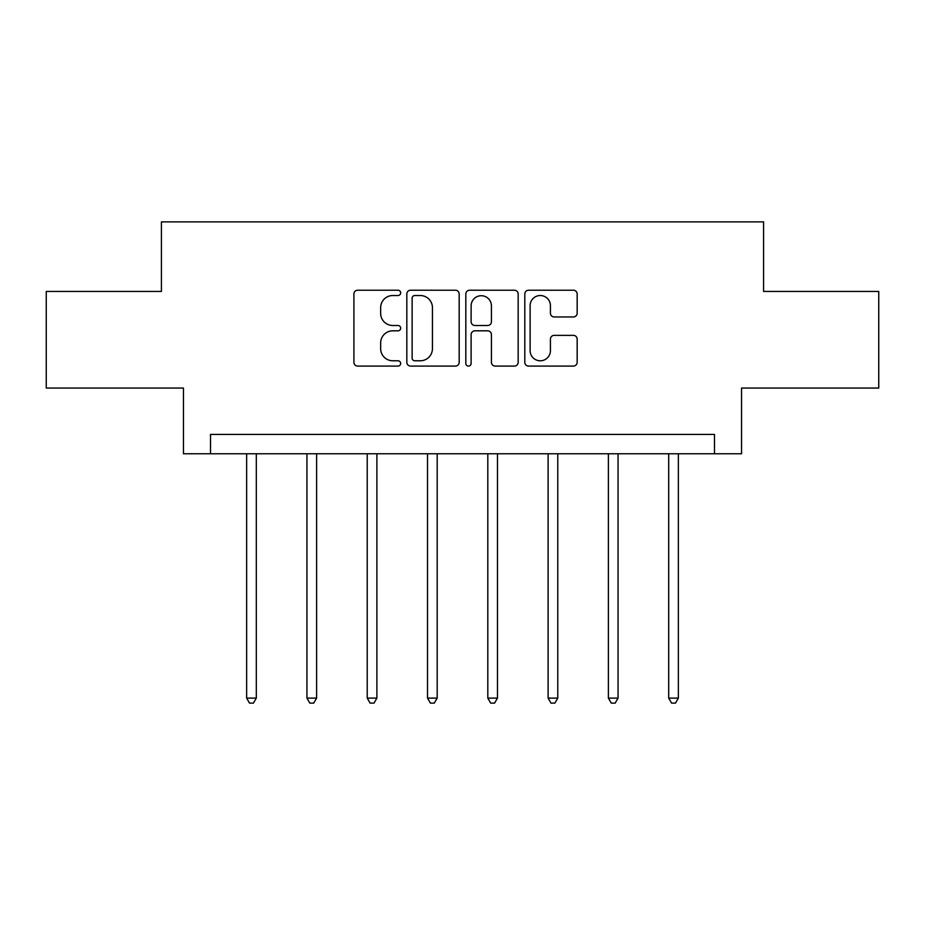 <?xml version="1.0" encoding="UTF-8"?>
<svg xmlns="http://www.w3.org/2000/svg" width="925" height="925" viewBox="0 0 925 925"><rect width="100%" height="100%" fill="white"/><g stroke="black" fill="none" stroke-linecap="round" stroke-linejoin="round"><path stroke-width="1.39" d="M400.664 292.878A2.659 2.659 0 0 0 398.004 290.219L357.697 290.219A3.792 3.792 0 0 0 353.905 294.011L353.905 362.299A3.792 3.792 0 0 0 357.697 366.092L398.004 366.092A2.659 2.659 0 0 0 400.664 363.433A2.659 2.659 0 0 0 398.004 360.785L392.79 360.785A12.141 12.141 0 0 1 380.649 348.644L380.649 342.955A12.141 12.141 0 0 1 392.79 330.815L398.004 330.815A2.659 2.659 0 0 0 400.664 328.155A2.659 2.659 0 0 0 398.004 325.496L392.79 325.496A12.141 12.141 0 0 1 380.649 313.355L380.649 307.667A12.141 12.141 0 0 1 392.79 295.526L398.004 295.526A2.659 2.659 0 0 0 400.664 292.878M573.373 316.963A3.792 3.792 0 0 0 577.165 313.17L577.165 294.011A3.792 3.792 0 0 0 573.373 290.219L528.603 290.219A3.792 3.792 0 0 0 524.81 294.011L524.81 362.299A3.792 3.792 0 0 0 528.603 366.092L573.373 366.092A3.792 3.792 0 0 0 577.165 362.299L577.165 339.163A3.792 3.792 0 0 0 573.373 335.359L554.214 335.359A3.792 3.792 0 0 0 550.421 339.163L550.421 350.633A10.152 10.152 0 0 1 540.269 360.785A10.152 10.152 0 0 1 530.118 350.633L530.118 305.678A10.152 10.152 0 0 1 540.269 295.526A10.152 10.152 0 0 1 550.421 305.678L550.421 313.17A3.792 3.792 0 0 0 554.214 316.963L573.373 316.963M714.493 453.77L741.549 453.77L741.549 388.061L878.75 388.061L878.75 291.444L763.576 291.444L763.576 221.873L161.424 221.873L161.424 291.444L46.25 291.444L46.25 388.061L183.451 388.061L183.451 453.77L714.493 453.77L714.493 434.438L210.507 434.438L210.507 453.77M459.182 294.011A3.792 3.792 0 0 0 455.389 290.219L410.619 290.219A3.792 3.792 0 0 0 406.827 294.011L406.827 362.299A3.792 3.792 0 0 0 410.619 366.092L455.389 366.092A3.792 3.792 0 0 0 459.182 362.299L459.182 294.011M469.611 290.219L514.381 290.219A3.792 3.792 0 0 1 518.173 294.011L518.173 362.299A3.792 3.792 0 0 1 514.381 366.092L495.222 366.092A3.792 3.792 0 0 1 491.429 362.299L491.429 334.607A3.792 3.792 0 0 0 487.637 330.815L474.93 330.815A3.792 3.792 0 0 0 471.126 334.607L471.126 363.433A2.659 2.659 0 0 1 468.478 366.092A2.659 2.659 0 0 1 465.818 363.433L465.818 294.011A3.792 3.792 0 0 1 469.611 290.219M414.793 295.526A2.659 2.659 0 0 0 412.134 298.185L412.134 358.125A2.659 2.659 0 0 0 414.793 360.785L420.297 360.785A12.141 12.141 0 0 0 432.438 348.644L432.438 307.667A12.141 12.141 0 0 0 420.297 295.526L414.793 295.526M491.429 305.863A10.152 10.152 0 0 0 481.278 295.722A10.152 10.152 0 0 0 471.126 305.863L471.126 321.703A3.792 3.792 0 0 0 474.93 325.496L487.637 325.496A3.792 3.792 0 0 0 491.429 321.703L491.429 305.863M246.64 453.77L246.64 698.109L256.306 698.109L256.306 453.77M256.306 698.109L253.404 703.127L249.542 703.127L246.64 698.109M306.938 453.77L306.938 698.109L316.604 698.109L316.604 453.77M316.604 698.109L313.702 703.127L309.84 703.127L306.938 698.109M367.225 453.77L367.225 698.109L376.891 698.109L376.891 453.77M376.891 698.109L373.989 703.127L370.127 703.127L367.225 698.109M427.523 453.77L427.523 698.109L437.19 698.109L437.19 453.77M437.19 698.109L434.288 703.127L430.426 703.127L427.523 698.109M487.81 453.77L487.81 698.109L497.477 698.109L497.477 453.77M497.477 698.109L494.574 703.127L490.712 703.127L487.81 698.109M548.109 453.77L548.109 698.109L557.775 698.109L557.775 453.77M557.775 698.109L554.873 703.127L551.011 703.127L548.109 698.109M608.396 453.77L608.396 698.109L618.062 698.109L618.062 453.77M618.062 698.109L615.16 703.127L611.298 703.127L608.396 698.109M668.694 453.77L668.694 698.109L678.36 698.109L678.36 453.77M678.36 698.109L675.458 703.127L671.596 703.127L668.694 698.109"/></g></svg>
